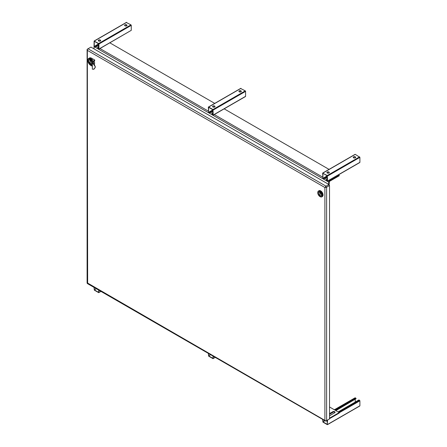 <?xml version="1.0" encoding="UTF-8"?>
<svg xmlns="http://www.w3.org/2000/svg" width="447" height="447" viewBox="0 0 447 447"><rect width="100%" height="100%" fill="white"/><g stroke="black" fill="none" stroke-linecap="round" stroke-linejoin="round"><path stroke-width="0.67" d="M317.772 192.774A3.095 1.788 60 0 1 319.963 191.512A3.095 1.788 60 0 1 322.153 195.305A3.095 1.788 60 0 1 319.963 196.568A3.095 1.788 60 0 1 317.772 192.774L317.772 192.568A3.353 1.933 60 0 1 318.465 191.031A3.353 1.933 60 0 1 321.047 191.931A3.353 1.933 60 0 1 322.51 195.305A3.353 1.933 60 0 1 321.818 196.842A3.353 1.933 60 0 1 320.141 196.674A3.353 1.933 60 0 1 320.052 196.619M321.818 196.842L322.371 196.518A3.353 1.933 -120 0 0 323.064 194.987A3.353 1.933 -120 0 0 321.605 191.612A3.353 1.933 -120 0 0 319.018 190.713L318.465 191.031M321.516 194.937A2.196 1.268 -120 0 0 320.555 192.73A2.196 1.268 -120 0 0 318.862 192.137A2.196 1.268 -120 0 0 318.409 193.143A2.196 1.268 -120 0 0 319.37 195.356A2.196 1.268 -120 0 0 321.058 195.942A2.196 1.268 -120 0 0 321.516 194.937M320.08 192.394A2.112 1.218 60 0 1 321.454 194.903A2.112 1.218 60 0 1 321.019 195.87A2.112 1.218 60 0 1 320.08 195.825L320.136 192.361M320.08 195.551L319.84 195.691A2.112 1.218 60 0 1 318.56 193.825A2.112 1.218 60 0 1 318.907 192.216L319.208 192.037A2.112 1.218 -120 0 0 319.102 192.137M321.181 195.736A2.112 1.218 -120 0 0 321.32 195.691L321.019 195.87M318.907 192.216A2.112 1.218 60 0 1 319.84 192.255L319.907 192.216M319.84 192.255L319.84 195.691M92.345 64.15A3.353 1.933 60 0 1 91.965 64.508A3.353 1.933 60 0 1 90.288 64.346A3.353 1.933 60 0 1 90.193 64.29M87.919 60.446A3.095 1.788 60 0 1 90.11 59.183A3.095 1.788 60 0 1 92.3 62.977A3.095 1.788 60 0 1 90.11 64.239A3.095 1.788 60 0 1 87.919 60.446L87.919 60.239M91.657 62.608A2.196 1.268 -120 0 0 90.702 60.395A2.196 1.268 -120 0 0 89.009 59.809A2.196 1.268 -120 0 0 88.556 60.814A2.196 1.268 -120 0 0 89.512 63.021A2.196 1.268 -120 0 0 91.205 63.614A2.196 1.268 -120 0 0 91.657 62.608M90.227 60.06A2.112 1.218 60 0 1 91.601 62.574A2.112 1.218 60 0 1 91.16 63.535A2.112 1.218 60 0 1 90.227 63.496L90.283 60.032M91.143 59.546A3.353 1.933 60 0 1 92.4 61.591M91.328 63.407A2.112 1.218 -120 0 0 91.467 63.357L91.16 63.535M90.227 63.217L89.987 63.357A2.112 1.218 60 0 1 88.707 61.496A2.112 1.218 60 0 1 89.054 59.881A2.112 1.218 60 0 1 89.987 59.926L90.054 59.887M89.987 59.926L89.987 63.357M94.038 287.399L94.328 290.142L98.642 292.634L100.994 291.416M98.703 292.332L98.703 290.092M96.328 288.723L94.328 289.879L98.642 292.372M94.328 289.879L96.211 288.656M94.267 287.533L94.267 289.773M98.932 290.226L98.848 292.651M327.327 421.901A1.196 0.693 180 0 1 326.925 421.381A1.196 0.693 180 0 1 327.277 420.895A1.196 0.693 180 0 1 327.327 420.867M326.947 421.515A1.196 0.693 180 0 1 327.277 421.158A1.196 0.693 180 0 1 327.327 421.13M322.667 419.398L322.957 422.141L327.271 424.628L327.556 420.063M339.217 412.754L359.896 400.814L359.896 405.792L327.556 424.466M355.231 402.065L355.231 399.467M359.896 400.814L359.606 400.311L358.773 400.16M359.606 405.96L359.896 405.792M335.608 410.486L356.13 398.635L355.292 397.819L355.007 397.986M356.13 398.635L335.876 410.642M327.327 420.191L327.271 424.365L322.957 421.873L322.896 419.526M333.551 411.983L329.517 414.313M355.616 157.478A1.196 0.693 0 0 0 354.789 156.953A1.196 0.693 0 0 0 353.599 157.126A1.196 0.693 0 0 0 353.27 157.478M353.599 156.863A1.196 0.693 0 0 0 353.247 157.35A1.196 0.693 0 0 0 353.985 157.987A1.196 0.693 0 0 0 355.287 157.836A1.196 0.693 0 0 0 355.639 157.35A1.196 0.693 0 0 0 354.901 156.713A1.196 0.693 0 0 0 353.599 156.863M329.294 172.676A1.196 0.693 0 0 0 328.467 172.151A1.196 0.693 0 0 0 327.277 172.324A1.196 0.693 0 0 0 326.947 172.676M327.277 172.056A1.196 0.693 0 0 0 326.925 172.548A1.196 0.693 0 0 0 327.662 173.185A1.196 0.693 0 0 0 328.964 173.034A1.196 0.693 0 0 0 329.316 172.548A1.196 0.693 0 0 0 328.579 171.911A1.196 0.693 0 0 0 327.277 172.056M327.327 179.795L326.433 180.359L326.723 180.862L327.556 181.007L327.271 175.526L322.667 173.201L322.957 178.688L323.706 179.023L323.79 178.521L327.327 176.481M355.231 157.864L355.231 157.098M359.606 162.507L359.896 162.339L359.896 157.355L355.292 154.366L355.007 154.533M323.505 178.739L322.896 178.319L322.957 173.302L327.271 175.794L327.327 180.879L326.662 180.493L327.327 180.107M326.662 180.18L326.662 180.493M327.327 179.532L326.433 180.046M323.561 178.392L327.327 176.213M100.664 40.683A1.196 0.693 0 0 0 99.843 40.152A1.196 0.693 0 0 0 98.647 40.325A1.196 0.693 0 0 0 98.318 40.683M100.34 41.035A1.196 0.693 0 0 0 100.687 40.548A1.196 0.693 0 0 0 99.949 39.912A1.196 0.693 0 0 0 98.647 40.062A1.196 0.693 0 0 0 98.295 40.548A1.196 0.693 0 0 0 99.038 41.185A1.196 0.693 0 0 0 100.34 41.035M126.987 25.485A1.196 0.693 0 0 0 126.166 24.954A1.196 0.693 0 0 0 124.97 25.127A1.196 0.693 0 0 0 124.64 25.485M126.663 25.842A1.196 0.693 0 0 0 127.009 25.35A1.196 0.693 0 0 0 126.272 24.714A1.196 0.693 0 0 0 124.97 24.864A1.196 0.693 0 0 0 124.618 25.35A1.196 0.693 0 0 0 125.356 25.987A1.196 0.693 0 0 0 126.663 25.842M131.267 25.362L131.267 30.34L98.932 49.014L98.932 44.029L131.267 25.362L130.982 24.859L98.642 43.532L98.932 44.029M94.937 46.706L98.703 44.219M94.328 46.427L98.642 43.795L94.328 46.427L94.876 46.739M94.267 41.342L94.267 46.32M98.642 43.795L94.328 41.303M98.703 48.879L98.703 43.901M98.703 48.248L98.094 48.6L98.642 48.913M98.094 48.6L98.703 48.108M98.703 47.533L97.804 48.052L98.033 48.494M97.804 48.052L98.094 48.863L98.848 49.198L131.267 30.34M98.703 44.795L95.082 47.024L94.038 46.186L94.121 41.018L98.642 43.532M95.166 46.84L94.937 46.393M126.607 25.099L126.607 25.87M126.378 22.534L130.982 24.859M95.166 46.527L98.703 44.482M98.703 47.795L98.033 48.181M208.352 353.398L208.643 356.142L212.956 358.634L215.303 357.41M213.018 358.332L213.018 356.091M210.643 354.722L208.643 355.879L212.956 358.365M208.643 355.879L210.526 354.65M208.581 353.532L208.581 355.773M213.241 356.22L213.158 358.65M241.302 91.484A1.196 0.693 0 0 0 240.48 90.953A1.196 0.693 0 0 0 239.285 91.127A1.196 0.693 0 0 0 238.955 91.484M239.285 90.864A1.196 0.693 0 0 0 238.933 91.35A1.196 0.693 0 0 0 239.67 91.987A1.196 0.693 0 0 0 240.972 91.836A1.196 0.693 0 0 0 241.324 91.35A1.196 0.693 0 0 0 240.587 90.713A1.196 0.693 0 0 0 239.285 90.864M214.979 106.682A1.196 0.693 0 0 0 214.158 106.151A1.196 0.693 0 0 0 212.962 106.325A1.196 0.693 0 0 0 212.632 106.682M212.962 106.062A1.196 0.693 0 0 0 212.61 106.548A1.196 0.693 0 0 0 213.348 107.185A1.196 0.693 0 0 0 214.649 107.034A1.196 0.693 0 0 0 215.001 106.548A1.196 0.693 0 0 0 214.264 105.911A1.196 0.693 0 0 0 212.962 106.062M213.018 113.795L212.118 114.359L212.409 114.862L213.241 115.013L212.956 109.532L208.643 107.04L208.352 107.207L208.643 112.689L209.392 113.024L209.475 112.527L213.018 110.482M240.922 91.87L240.922 91.099M245.291 96.507L245.582 96.34L245.582 91.361L245.291 90.858L240.693 88.534M209.19 112.739L208.581 112.32L208.643 107.302L212.956 109.794L213.018 114.879L212.347 114.493L213.018 114.108M212.347 114.181L212.347 114.493M213.018 113.532L212.118 114.046M209.252 112.393L213.018 110.219M329.121 185.276L329.333 181.465L339.217 175.76L339.217 175.263L338.485 174.838M98.239 46.449A1.33 0.765 180 0 1 98.552 46.158L98.703 46.069M326.863 178.442A1.33 0.765 180 0 1 327.182 178.152L327.327 178.068M212.554 112.448A1.33 0.765 180 0 1 212.867 112.152L213.018 112.068M328.685 184.365L328.685 182.091A0.916 0.531 -60 0 1 329.333 180.968L339.217 175.263M94.043 48.891L94.043 46.622A0.916 0.531 -60 0 1 94.077 46.371M329.037 169.385L224.17 108.839M214.722 103.391L109.739 42.772M98.703 46.812A1.33 0.765 180 0 1 98.167 46.197A1.33 0.765 180 0 1 98.552 45.655L98.703 45.572M327.327 178.811A1.33 0.765 180 0 1 326.791 178.197A1.33 0.765 180 0 1 327.182 177.655L327.327 177.565M213.018 112.812A1.33 0.765 180 0 1 212.481 112.197A1.33 0.765 180 0 1 212.867 111.655L213.018 111.571M92.345 66.296L90.741 65.368A4.084 2.358 60 0 1 87.808 60.339A4.084 2.358 60 0 1 88.657 58.473L89.495 57.987A4.084 2.358 60 0 1 91.54 58.188L94.73 60.032L94.73 60.596L93.512 61.384L93.512 60.82L94.73 60.032M88.657 58.473A4.084 2.358 60 0 1 90.696 58.674L92.518 59.725L92.378 62.027L93.479 61.39L93.512 60.82M92.434 61.099A3.392 1.956 -120 0 0 89.467 58.92M95.261 67.463L93.982 69.151L92.345 69.179L92.35 62.63M95.261 66.53L93.401 63.066M94.054 61.038A4.084 2.358 60 0 1 94.194 64.748M93.568 61.351L93.529 63.614M92.378 62.027L92.35 62.535L95.256 66.72L95.256 67.324L93.619 69.363M89.73 63.982A3.392 1.956 -120 0 0 92.345 64.971M93.479 61.39L93.401 63.016M92.35 62.535L92.345 69.179M91.652 64.631A3.392 1.956 -120 0 0 92.345 64.776M329.517 406.966L339.217 412.57L329.517 418.168M329.517 415.777L334.702 412.782A1.33 0.765 0 0 0 335.094 412.24A1.33 0.765 0 0 0 334.272 411.531A1.33 0.765 0 0 0 332.825 411.698L329.517 413.609M329.517 418.666L339.217 413.067L339.217 412.57M335.021 412.492A1.33 0.765 0 0 0 332.825 412.201L329.517 414.112M325.466 187.181L326.042 186.846M87.651 283.08L87.349 49.556A1.218 0.704 120 0 1 88.031 48.773L90.931 47.097L328.942 184.51L328.942 185.17L329.517 185.505L326.617 187.176A1.218 0.704 180 0 1 325.595 187.377L326.047 186.846M87.461 50.427L324.896 187.511L325.667 187.064L324.896 187.511L324.896 420.275L325.494 420.75M329.517 185.505L329.517 418.928L326.617 420.605A1.218 0.704 -0 0 1 325.595 420.806L87.657 283.08L87.349 283.527A1.218 0.704 120 0 0 87.422 283.582L325.433 420.996A1.218 0.704 -60 0 1 325.36 420.94M325.36 186.969A1.218 0.704 -60 0 1 326.042 186.187L328.942 184.51M87.456 283.191L87.115 283.119A1.218 0.704 0 0 1 87.104 283.024L87.104 49.6A1.218 0.704 180 0 1 87.461 49.103L88.031 48.773L326.042 186.187M87.456 50.427L87.115 49.69M328.942 419.264L326.042 420.934A1.218 0.704 -60 0 1 325.433 420.996M324.896 187.511L325.595 187.377M100.871 291.343L98.932 292.467M359.606 400.311L338.798 412.324M322.896 421.772L324.835 420.649M324.958 420.722L322.957 421.873M338.25 412.011L359.058 399.992M334.485 409.838L355.292 397.819M355.84 398.137L335.032 410.15M322.957 173.039L355.292 154.366M327.327 180.247L326.723 180.594M322.896 178.319L327.271 175.794M327.327 175.894L322.957 178.42M327.327 176.794L323.79 178.834M359.606 156.858L327.271 175.526M327.556 176.029L359.896 157.355M359.896 162.339L327.556 181.007M94.328 41.04L126.669 22.372M215.186 357.343L213.241 358.466M208.643 107.04L240.978 88.366M213.018 114.248L212.409 114.6M208.581 112.32L212.956 109.794M213.018 109.901L208.643 112.42M213.018 110.795L209.475 112.834M245.291 90.858L212.956 109.532M213.241 110.029L245.582 91.361M245.582 96.34L213.241 115.013M98.552 46.158L98.552 45.655M327.182 178.152L327.182 177.655M212.867 112.152L212.867 111.655M96.088 46.304L98.463 47.673M99.86 48.477L208.352 111.119M210.403 112.303L212.772 113.672M214.292 114.544L322.667 177.118M324.835 178.37L327.087 179.666M328.606 180.543L329.333 180.968M94.043 46.622L328.685 182.091M91.54 58.188L90.696 58.674M332.825 411.698L332.825 412.201M326.617 420.605L326.617 187.176M91.965 64.508L92.345 64.29M89.054 59.881L89.355 59.708M359.813 405.982L327.472 424.65M358.857 399.976L338.128 411.938M355.091 397.802L334.362 409.765M355.091 154.349L322.751 173.017M327.327 176.928L323.706 179.023M359.813 162.524L327.472 181.197M94.121 41.018L126.462 22.35M95.082 47.024L98.703 44.935M240.777 88.35L208.436 107.017M213.018 110.934L209.392 113.024M245.498 96.53L213.158 115.197M95.272 67.357L95.272 66.659"/></g></svg>
